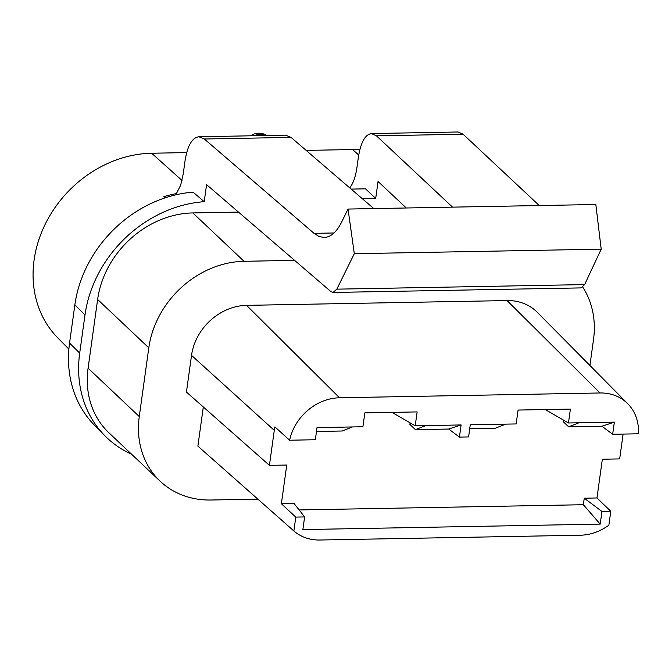 <?xml version="1.0" encoding="UTF-8"?>
<svg xmlns="http://www.w3.org/2000/svg" width="672" height="672" viewBox="0 0 672 672"><rect width="100%" height="100%" fill="white"/><g stroke="black" fill="none" stroke-linecap="round" stroke-linejoin="round"><path stroke-width="1.01" d="M254.344 135.727A14.868 12.869 -46.9 0 1 260.803 134.123L262.366 135.584M266.767 135.5A14.868 12.659 130.7 0 0 260.803 134.123L262.5 135.576M406.325 207.992L378.05 181.499L375.707 198.391L365.501 188.832L351.154 189.092M358.697 155.022L352.59 149.545L306.163 150.394M186.673 152.594L151.67 153.241A112.459 95.886 133.4 0 0 45.948 222.751A112.459 95.886 133.4 0 0 57.901 338.016L68.88 349.104M285.6 135.156L291.052 137.399L204.347 138.995L198.887 136.752C192.116 137.684 187.513 145.631 185.077 160.583L183.229 173.872L180.676 185.178L175.753 194.846M165.27 197.786L163.783 196.728A114.416 97.558 -46.6 0 1 176.744 193.511M458.102 131.981L463.142 134.232L376.438 135.828L371.389 133.577C365.098 134.501 360.746 142.439 358.336 157.399L356.941 167.454C355.58 176.744 353.186 183.557 349.734 187.874M204.212 201.692A119.456 101.85 -46.6 0 0 84.991 314.933L74.852 304.92A118.969 101.438 -46.6 0 1 193.116 192.175L204.212 201.692L206.581 184.649L330.868 291.564L333.052 292.463L336.823 289.153L354.304 253.705L348.046 209.059L341.569 222.188C336.571 232.1 330.758 237.199 324.122 237.493L319.024 236.494L314.026 233.344L334.009 232.974M348.046 209.059L595.829 204.506L601.196 249.161L584.623 284.592L581.087 287.902M376.438 135.828L452.542 207.136M373.817 208.589L291.052 137.399M204.347 138.995L314.026 233.344M165.102 197.837L163.783 196.728M539.255 205.54L463.142 134.232M601.196 249.161L354.304 253.705M294.605 260.366L244.028 261.299A91.081 77.666 133.4 0 0 148.806 347.836L139.272 416.548A91.081 77.666 133.4 0 0 160.138 481.202L108.956 432.835A91.081 77.666 -46.6 0 1 88.091 368.18L97.625 299.468A91.081 77.666 -46.6 0 1 192.856 212.932L238.476 212.092M375.707 198.391L362.25 198.635M84.991 314.933L79.699 353.094L69.552 343.081A118.969 101.438 -46.6 0 0 94.744 425.519L104.983 435.868A119.456 101.85 -46.6 0 1 79.699 353.094M131.636 454.272A119.456 101.85 -46.6 0 1 104.983 435.868M74.852 304.92L69.552 343.081M352.59 149.545A112.459 95.886 -46.6 0 1 359.831 149.671M160.138 481.202A91.081 77.666 133.4 0 0 210.907 500.01L257.863 499.145M589.915 365.476L593.502 339.654A91.081 77.666 133.4 0 0 582.784 287.196M507.066 300.569L600.037 392.977A48.334 41.21 -46.6 0 1 627.816 403.78L537.323 312.329A52.626 44.873 -46.6 0 0 507.066 300.569L246.557 305.357A52.626 44.873 -46.6 0 0 191.528 355.362L186.438 392.062L269.422 465.352L274.285 430.357A48.98 41.765 133.4 0 1 274.89 426.888L289.607 440.219L315.336 439.74L317.024 427.602L352.456 426.947L342.216 431.004L316.487 431.474M299.132 509.947L583.355 504.714L584.254 498.196L601.952 511.468L610.789 511.308L608.866 525.176A48.334 41.21 -46.6 0 1 580.297 535.223L319.788 540.019A48.334 41.21 -46.6 0 1 293.866 530.972L197.879 446.124L203.314 406.972M461.11 424.948L448.694 429.047L459.421 437.094L461.11 424.948L425.67 425.603L415.43 429.652L409.87 424.402L410.08 422.881M563.329 420.067L563.119 421.579L568.672 426.838L578.92 422.78L568.462 422.974L570.385 409.097L518.087 410.063L516.155 423.94L505.705 424.133L495.457 428.182L469.728 428.66M505.705 424.133L470.266 424.78L468.586 436.926L459.421 437.094M448.694 429.047L415.43 429.652M425.67 425.603L415.22 425.796L392.011 412.381M352.456 426.947L362.914 426.754L364.837 412.877L417.144 411.919L415.22 425.796M578.92 422.78L614.351 422.134L601.936 426.224L612.662 434.272L638.4 433.801A48.334 41.21 -46.6 0 0 627.816 403.78M614.351 422.134L612.662 434.272M568.672 426.838L601.936 426.224M568.462 422.974L545.252 409.559M269.422 465.352L286.751 465.032L281.375 503.765L294.092 503.53L304.626 516.936L302.87 529.586L600.197 524.11L583.355 504.714M601.952 511.468L600.197 524.11M281.375 503.765L295.789 517.104L304.626 516.936M610.789 511.308L596.971 497.96L584.254 498.196M596.971 497.96L602.347 459.228L619.668 458.909L623.112 434.078M600.037 392.977L339.52 397.774A48.334 41.21 -46.6 0 0 289.607 440.219M293.866 530.972L295.789 517.104M260.644 134.19L261.106 134.182M182.011 180.449L151.67 153.241M336.823 289.153L584.623 284.592M97.625 299.468L148.806 347.836M192.856 212.932L244.028 261.299M88.091 368.18L139.272 416.548M246.557 305.357L339.52 397.774M191.528 355.362L274.285 430.357M266.885 135.5A14.868 14.868 0 0 0 250.606 135.794M198.962 136.752L285.667 135.156M371.314 133.577L458.027 131.981M581.095 287.902L333.043 292.463"/></g></svg>
